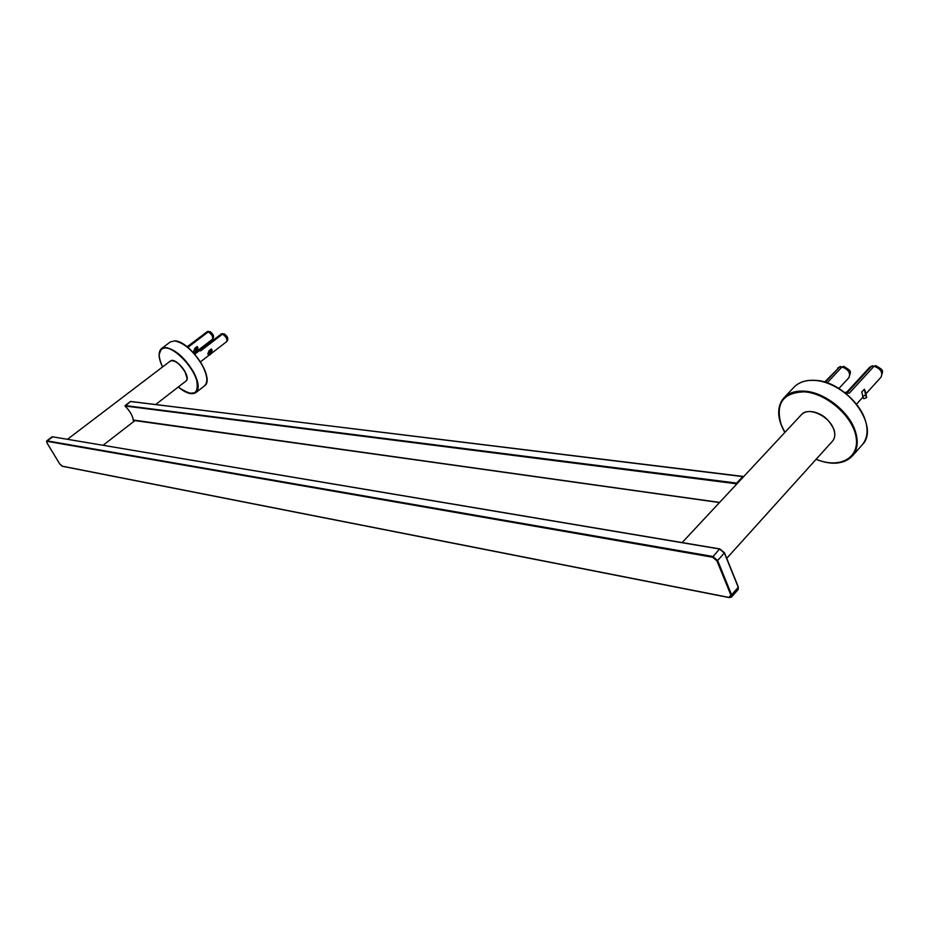 <?xml version="1.0" encoding="UTF-8"?>
<svg xmlns="http://www.w3.org/2000/svg" width="929" height="929" viewBox="0 0 929 929"><rect width="100%" height="100%" fill="white"/><g stroke="black" fill="none" stroke-linecap="round" stroke-linejoin="round"><path stroke-width="1.39" d="M842.011 366.955C848.467 369.44 850.767 373.005 848.909 377.673C850.952 370.636 852.218 371.658 843.706 366.363L842.011 366.955L827.077 382.934M825.254 382.33L839.595 367.001L842.092 366.862M863.784 398.738L862.751 396.253L863.784 398.738L866.711 397.635L865.422 391.701L864.388 389.228L865.665 395.15L862.751 396.253L861.903 392.363M874.038 366.235C880.646 368.72 882.991 372.343 881.087 377.093C883.224 369.73 884.025 370.543 875.733 365.643L874.038 366.235L849.385 393.13L846.876 393.141L871.541 366.293L874.084 366.2M861.706 392.026L864.388 389.228M844.984 392.758L847.306 391.597M208.63 355.157L210.326 354.681L212.184 350.488L211.406 348.921L209.548 353.101L207.852 353.763L209.141 350.697M222.484 334.15C226.095 336.612 227.5 339.108 226.676 341.617C228.72 339.178 227.953 336.623 224.353 333.941L222.484 334.15L200.71 350.837L199.619 350.639L221.381 333.976L223.285 333.79M209.106 350.639L211.406 348.921M197.598 352.01L199.34 350.674M194.428 352.614L196.1 352.149L197.993 348.015L197.227 346.459L195.322 350.593L193.65 351.243L194.974 348.212M208.27 331.885C211.847 334.324 213.24 336.797 212.439 339.282C214.494 336.96 213.728 334.428 210.151 331.676L208.27 331.885L187.867 347.4M187.228 346.889L207.19 331.711L209.083 331.514M194.939 348.154L197.227 346.459M832.477 426.527C828.842 420.071 823.5 415.507 816.44 412.848M719.592 502.438L133.311 420.036M737.243 483.498L736.697 483.092L736.848 483.928M743.548 476.74L742.921 476.403L743.479 476.821M187.031 378.266L184.952 371.495C181.434 365.666 177.555 362.078 173.328 360.742M824.557 382.121L839.595 367.001M845.715 393.327L869.509 367.443L871.541 366.293M866.711 397.635L865.665 395.15M194.753 354.193L221.381 333.976M210.326 354.681L209.548 353.101M187.124 346.807L207.19 331.711M196.1 352.149L195.322 350.593M719.766 548.9L724.481 552.778L719.487 549.004L724.399 553.057L738.241 587.291L731.611 594.804L717.641 560.524L712.706 556.448L47.054 440.845L46.578 441.461M724.492 552.801L738.323 587L724.423 553.034M62.429 466.207L59.793 464.012L62.197 466.253L729.195 597.602L731.506 597.045L731.611 594.804L730.868 595.059L729.01 597.417L731.506 597.045L738.137 589.543L738.323 587L738.137 589.543M59.839 464.082L46.984 442.912M47.019 442.97L47.054 440.845L52.953 436.758M46.961 441.298L712.578 557.214L719.487 549.004L52.198 436.746L719.72 548.888M712.578 557.214L716.886 560.791L717.641 560.524L724.481 552.778M716.886 560.791L730.868 595.059M729.01 597.417L62.034 466.126M784.912 432.38L781.161 424.53C775.274 403.523 782.95 392.63 804.189 391.841C826.276 393.013 853.136 416.447 856.132 437.431C859.627 458.531 838.968 468.959 816.15 459.251M860.835 410.595C853.252 398.425 842.742 389.541 829.33 383.932M784.819 432.484C776.888 418.305 776.632 406.705 784.064 397.693L794.144 387.091C798.905 382.214 805.664 379.984 814.419 380.414C834.172 381.145 858.895 400.167 865.131 419.734C868.476 430.173 867.465 438.593 862.089 444.979L852.311 456.023C857.653 449.682 858.617 441.275 855.214 430.812C848.874 411.187 824.058 392.003 804.305 391.144C795.549 390.656 788.802 392.839 784.064 397.693C778.177 404.394 777.155 413.231 781.01 424.216L782.299 427.328M821.7 461.202C835.066 464.93 845.274 463.211 852.311 456.023C843.799 464.326 831.71 465.429 816.057 459.356M682.165 542.571L801.46 414.636C808.114 406.287 829.643 416.053 833.812 429.535C835.415 434.354 834.974 438.233 832.489 441.159L726.733 558.329M719.627 502.403L133.323 420.384C132.801 415.913 130.037 411.117 125.055 406.008L736.569 483.8L736.163 484.659M736.697 483.092L125.148 405.567L130.432 401.514L742.921 476.403L736.697 483.092M162.552 366.978C157.245 354.82 158.278 348.468 165.664 347.934C175.314 348.317 192.477 366.177 196.658 380.216C199.154 394.988 193.023 397.252 178.263 387.033C185.916 393.281 191.827 395.115 195.949 392.561C199.584 389.019 198.794 382.179 193.58 372.064C184.825 357.746 175.546 349.548 165.757 347.492L161.518 348.549L159.173 354.344M162.517 366.99C158.325 358.037 157.988 351.894 161.518 348.549L170.251 341.988L174.513 340.897C184.337 342.894 193.592 351.034 202.29 365.341C207.457 375.432 208.201 382.272 204.519 385.86L195.949 392.561L189.725 393.385M206.842 379.706C207.748 367.687 188.912 343.498 176.87 341.291M185.986 381.053C191.873 377.162 175.639 356.376 170.332 361.044C174.629 359.848 179.483 363.402 184.894 371.693C187.286 376.303 187.658 379.427 185.986 381.053L155.677 404.521M838.852 388.531L848.909 377.673M840.455 366.444L837.726 368.07M856.55 404.127L863.053 396.973M865.886 393.838L881.087 377.093M872.412 365.712L869.509 367.443M200.443 361.846L208.77 355.435M210.628 354.007L226.676 341.617M222.147 333.616L220.893 334.173M208.619 355.342L207.852 353.763M194.033 353.368L194.637 352.904M196.356 351.592L212.439 339.282M207.957 331.351L206.737 331.897M194.416 352.811L193.65 351.243M52.198 436.746L46.705 440.903L46.984 442.959L59.804 464.059M794.144 387.091C798.998 382.144 805.815 379.891 814.617 380.333C846.76 380.739 880.785 426.945 862.089 444.979M801.46 414.636C804.735 411.466 809.391 410.711 815.441 412.36C820.493 414.276 827.309 416.389 833.882 429.326C835.508 434.18 835.043 438.128 832.489 441.159M743.595 476.693L130.641 401.467L125.067 406.054C130.002 411.141 132.731 415.855 133.242 420.222L719.487 502.554M170.251 341.988L174.687 340.85C189.864 340.711 215.516 379.113 204.519 385.86M170.332 361.044L67.678 439.15M134.798 420.698L103.247 445.13"/></g></svg>
